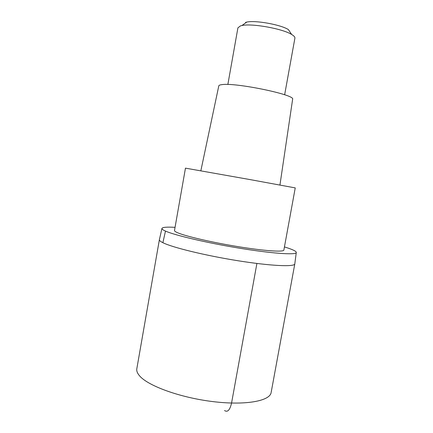 <?xml version="1.0" encoding="UTF-8"?>
<svg xmlns="http://www.w3.org/2000/svg" width="433" height="433" viewBox="0 0 433 433"><rect width="100%" height="100%" fill="white"/><g stroke="black" fill="none" stroke-linecap="round" stroke-linejoin="round"><path stroke-width="0.65" d="M162.878 242.691C160.34 241.435 159.182 240.412 159.393 239.628C159.182 240.412 160.34 241.435 162.878 242.691C172.274 247.449 205.253 255.53 237.847 260.726C270.479 265.949 294.251 267.02 294.786 263.989C294.251 267.02 270.479 265.949 237.847 260.726C205.253 255.53 172.274 247.449 162.878 242.691L165.482 231.081C163.068 230.015 161.882 229.154 161.926 228.505C162.272 227.244 166.651 226.854 175.056 227.341M294.819 263.805L271.193 392.233M284.443 246.924L288.086 248.093C293.964 250.09 296.686 251.616 296.253 252.677C295.268 255.102 271.513 253.451 239.352 248.174C207.223 242.918 174.856 235.314 165.482 231.081M283.853 250.139L295.246 187.9L250.463 179.663L185.459 168.145L174.504 230.464C174.342 231.027 175.403 231.796 177.687 232.775C185.817 236.31 212.457 242.496 238.394 246.696C264.363 250.918 283.453 252.206 283.853 250.139L283.875 250.025M292.611 99.368L292.638 99.173C295.263 94.746 235 82.281 221.766 84.657C219.91 84.89 218.914 85.301 218.795 85.886L200.847 170.786M294.889 38.228L294.916 38.088C295.03 37.043 293.947 35.842 291.658 34.478C282.689 28.719 251.93 23.182 241.928 25.525L240.521 25.866L237.917 27.836L227.861 84.484M291.658 34.478L288.389 29.579C280.795 24.659 255.237 20.059 246.75 22.088L245.554 22.381M224.538 410.533C227.579 412.562 229.923 410.073 231.563 403.058L256.904 263.459M159.371 239.747L136.844 368.57C136.384 370.778 137.288 373.203 139.561 375.833C147.951 385.857 179.966 397.564 212.468 401.548C244.997 405.607 269.57 401.147 271.101 392.726M161.926 228.505L159.393 239.628M296.253 252.677L294.786 263.989M292.638 99.173L279.945 185.021M294.916 38.088L284.638 94.784M246.75 22.088L241.928 25.525"/></g></svg>
